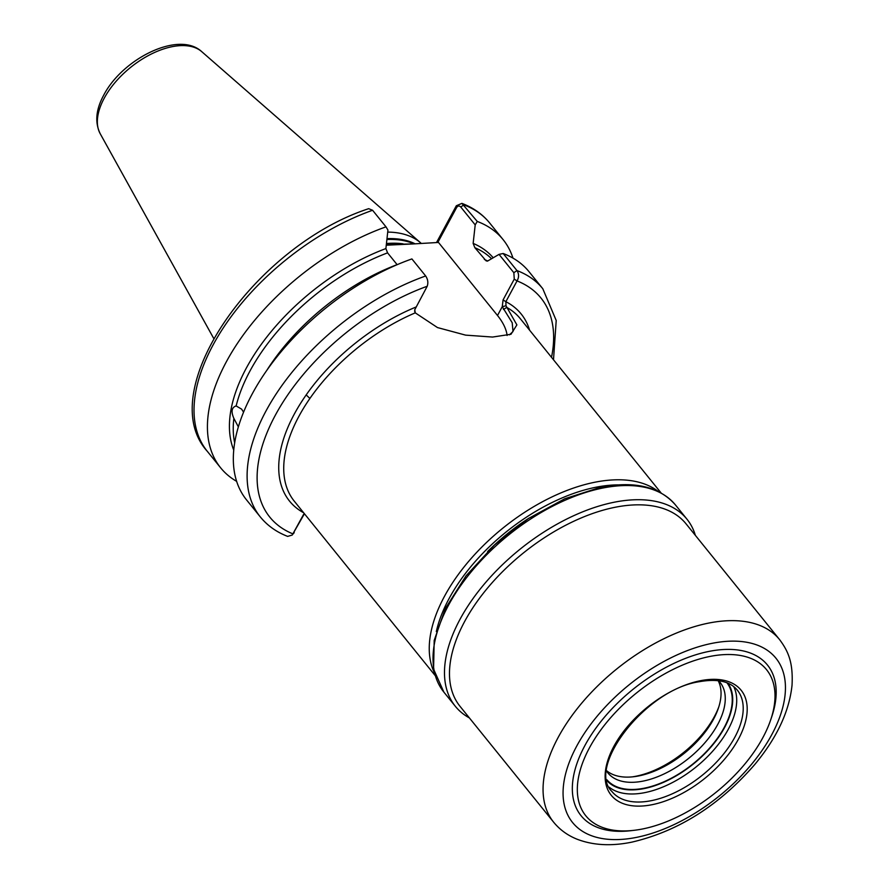 <?xml version="1.0" encoding="UTF-8"?>
<svg xmlns="http://www.w3.org/2000/svg" width="889" height="889" viewBox="0 0 889 889"><rect width="100%" height="100%" fill="white"/><g stroke="black" fill="none" stroke-linecap="round" stroke-linejoin="round"><path stroke-width="1.33" d="M238.352 426.842L233.863 418.386C230.884 411.518 231.651 407.362 236.152 405.951L235.474 406.095M243.575 412.174L241.608 409.129L236.152 405.951A160.865 88.078 141.1 0 1 387.582 252.865L397.105 264.644A160.865 88.078 -38.9 0 0 266.733 370.469M414.741 309.694L415.307 312.895M386.348 244.464L413.052 243.942L386.271 245.208M509.386 334.842L513.009 331.575L512.208 322.751L502.252 306.672L503.074 299.915L514.253 279.135L513.853 272.723L499.029 254.376L503.174 253.509L516.954 270.567C519.065 273.89 519.098 277.346 517.042 280.924L505.863 301.693L505.985 305.783L516.887 324.896L510.997 334.264L492.562 337.053L465.603 335.131L437.477 327.563L415.263 312.85L414.696 309.894L427.209 286.258C428.387 282.746 427.876 279.313 425.675 275.979L411.896 258.921A181.567 99.401 -38.9 0 0 252.276 393.816A181.567 99.401 -38.9 0 0 246.542 499.885L260.321 516.942A181.567 99.401 -38.9 0 1 266.055 410.874A181.567 99.401 -38.9 0 1 425.675 275.979M226.373 361.745A181.567 99.401 -38.9 0 1 385.993 226.851L372.591 210.271L368.679 208.682C255.221 245.642 152.819 391.149 207.237 451.234L220.639 467.814A181.567 99.401 -38.9 0 1 226.373 361.745M436.499 242.575L456.324 205.759L461.902 203.381L477.26 221.439A181.567 99.401 -38.9 0 1 503.096 239.608A181.567 99.401 -38.9 0 1 512.975 258.121M503.174 253.509A181.567 99.401 -38.9 0 1 528.999 271.667L542.79 288.725A181.567 99.401 -38.9 0 0 516.954 270.567L513.853 272.723M477.26 221.439L475.204 224.884L460.758 207.015C459.18 205.492 457.768 205.715 456.535 207.704L437.799 242.497M493.206 257.766A162.487 88.956 -38.9 0 0 473.148 243.397L475.204 224.884M499.029 254.376L487.472 261.122L486.116 260.844L474.848 247.687L473.148 243.397M435.143 675.529L294.303 501.207A145.251 79.521 141.1 0 1 298.882 416.352A145.251 79.521 141.1 0 1 415.263 312.85L414.941 312.428M260.321 516.942C267.378 525.599 276.49 532.078 287.647 536.389L292.248 535.045L303.649 514.298L304.816 514.231M236.663 481.371A181.567 99.401 -38.9 0 1 220.639 467.814M233.751 450.123A162.487 88.956 -38.9 0 1 385.893 248.576L387.937 230.062L385.993 226.851M387.582 252.865L385.893 248.576M387.715 232.096A115.926 63.475 -38.9 0 1 420.675 242.875A115.926 63.475 -38.9 0 1 421.342 243.475M309.905 398.45L306.183 394.916M304.127 514.275L292.248 535.045M413.052 243.942L438.488 242.453L497.507 315.495A58.463 29.759 -151.7 0 1 507.108 335.475M427.365 279.357L427.598 280.335M414.996 311.85L414.596 311.206M503.474 309.45L506.774 307.416A145.251 79.521 141.1 0 1 520.265 318.64L661.105 492.962M497.507 315.495L502.252 306.672L505.985 305.783M503.074 299.915L505.863 301.693A148.885 81.51 141.1 0 1 529.6 330.197M514.253 279.135L517.042 280.924A174.3 95.434 141.1 0 1 551.513 357.311M456.535 207.704L456.324 205.759M427.209 286.258A174.3 95.434 141.1 0 0 275.301 415.285A174.3 95.434 141.1 0 0 293.07 533.945L294.215 532.667M695.365 535.356A148.885 81.51 141.1 0 0 686.941 519.165A148.885 81.51 141.1 0 0 613.955 502.274A148.885 81.51 141.1 0 0 478.449 591.285A148.885 81.51 141.1 0 0 455.324 706.288A148.885 81.51 141.1 0 0 469.392 717.923M631.99 776.908A75.709 41.45 141.1 0 0 636.057 776.208A75.709 41.45 141.1 0 0 718.868 706.711M606.676 770.752A72.087 39.46 141.1 0 0 633.568 776.742A72.087 39.46 141.1 0 0 639.013 775.875A72.087 39.46 141.1 0 0 718.368 708.222A72.087 39.46 141.1 0 0 718.156 680.674M606.642 771.208A72.087 39.46 141.1 0 0 607.876 772.897A72.087 39.46 141.1 0 0 643.214 781.075A72.087 39.46 141.1 0 0 708.822 737.981A72.087 39.46 141.1 0 0 720.012 682.296A72.087 39.46 141.1 0 0 718.623 680.73M606.92 779.786A77.165 42.25 141.1 0 0 644.425 788.154A77.165 42.25 141.1 0 0 714.389 742.359A77.165 42.25 141.1 0 0 726.958 682.808M709.589 656.515A116.203 63.619 141.1 0 0 584.862 757.284A116.203 63.619 141.1 0 0 633.968 830.326A116.203 63.619 141.1 0 0 642.747 828.937A116.203 63.619 141.1 0 0 770.685 719.879A116.203 63.619 141.1 0 0 709.589 656.515M770.685 719.879L771.73 716.801A119.837 65.608 141.1 0 0 708.722 651.459A119.837 65.608 141.1 0 0 580.106 755.372A119.837 65.608 141.1 0 0 630.746 830.704L633.968 830.326M779.597 639.624L686.03 523.81A145.251 79.521 141.1 0 0 614.821 507.33A145.251 79.521 141.1 0 0 482.616 594.174A145.251 79.521 141.1 0 0 460.058 706.377L553.636 822.192C559.77 829.681 567.482 835.316 576.783 839.094C592.874 845.361 611.243 846.372 631.89 842.127C678.296 831.271 719.257 805.39 754.794 764.462C776.864 737.881 789.276 711.467 792.032 685.219C793.255 662.327 788.199 651.17 779.597 639.624A145.251 79.521 141.1 0 0 708.389 623.145A145.251 79.521 141.1 0 0 576.194 709.989A145.251 79.521 141.1 0 0 553.636 822.192M434.321 672.595A145.251 79.521 -38.9 0 1 444.4 596.463A145.251 79.521 -38.9 0 1 550.013 497.873A145.251 79.521 -38.9 0 1 658.416 491.55M617.933 484.883A141.618 77.532 141.1 0 0 449.023 598.675A141.618 77.532 141.1 0 0 436.321 631.623M487.594 551.569A137.628 75.354 -38.9 0 1 528.888 518.209M386.459 243.519A113.748 62.274 -38.9 0 1 388.771 243.353A113.748 62.274 -38.9 0 1 403.028 243.819M414.007 243.897A113.748 62.274 141.1 0 0 386.904 239.508M387.004 238.63A113.903 62.363 -38.9 0 1 415.163 243.842M100.201 133.706C94.712 122.426 95.89 109.58 103.713 95.179C122.382 58.874 178.733 30.293 201.747 51.662A65.575 35.904 141.1 0 0 152.808 53.296A65.575 35.904 141.1 0 0 104.191 98.257A65.575 35.904 141.1 0 0 100.201 133.706L213.671 338.353M372.591 210.271A181.567 99.401 141.1 0 0 212.971 345.165A181.567 99.401 141.1 0 0 207.237 451.234M416.019 307.027A148.885 81.51 141.1 0 0 294.27 414.152A148.885 81.51 141.1 0 0 303.638 512.764M461.902 203.381C473.281 207.693 482.538 214.238 489.695 223.017A181.567 99.401 141.1 0 0 463.869 204.859L460.758 207.015M233.863 418.386A160.865 88.078 141.1 0 0 234.674 442.9M491.55 258.732A160.865 88.078 141.1 0 0 474.848 247.687M484.361 259.466A160.865 88.078 -38.9 0 1 487.683 260.999M443.867 692.109L433.565 669.095L434.199 640.413L445.378 608.498L466.069 575.805L494.517 544.979L528.355 518.565L564.759 498.751L600.731 487.228C634.568 480.727 659.482 486.639 675.484 504.974A148.885 81.51 141.1 0 0 602.498 488.094A148.885 81.51 141.1 0 0 466.992 577.105A148.885 81.51 141.1 0 0 443.867 692.109L455.324 706.288M609.209 787.198A80.61 44.139 141.1 0 0 644.958 792.599A80.61 44.139 141.1 0 0 715.445 747.982A80.61 44.139 141.1 0 0 733.714 686.608M607.098 780.82A77.71 42.55 141.1 0 0 644.269 788.554A77.71 42.55 141.1 0 0 714.234 743.071A77.71 42.55 141.1 0 0 727.924 683.208M651.459 800.645A80.61 44.139 141.1 0 0 724.824 752.45A80.61 44.139 141.1 0 0 737.348 690.175C730.069 681.318 717.367 678.496 699.232 681.719C645.058 689.653 586.296 767.629 611.932 791.499A80.61 44.139 141.1 0 0 651.459 800.645M700.188 680.763A83.522 45.728 141.1 0 0 609.309 756.183A83.522 45.728 141.1 0 0 652.148 804.689A83.522 45.728 141.1 0 0 743.015 729.269A83.522 45.728 141.1 0 0 700.188 680.763M711.856 643.38A130.727 71.576 141.1 0 0 569.616 761.417A130.727 71.576 141.1 0 0 636.657 837.349A130.727 71.576 141.1 0 0 778.897 719.301A130.727 71.576 141.1 0 0 711.856 643.38M489.695 223.017L503.096 239.608M553.503 359.767L556.214 320.484L542.79 288.725M201.747 51.662L420.675 242.875M675.484 504.974L686.941 519.165"/></g></svg>
